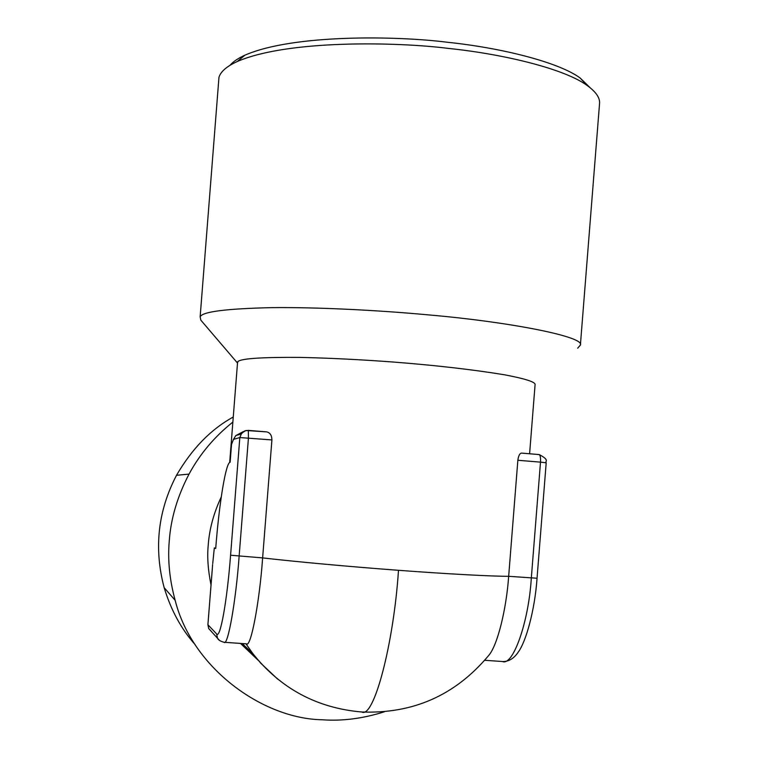 <?xml version="1.0" encoding="UTF-8"?>
<svg xmlns="http://www.w3.org/2000/svg" width="758" height="758" viewBox="0 0 758 758"><rect width="100%" height="100%" fill="white"/><g stroke="black" fill="none" stroke-linecap="round" stroke-linejoin="round"><path stroke-width="1.14" d="M590.122 87.71L580.097 77.96C558.731 62.27 501.824 47.915 447.409 42.259C397.552 35.891 293.365 33.958 244.853 55.211C238.05 58.309 233.104 61.673 230.015 65.311M233.256 417.033C210.97 429.189 192.049 448.603 176.51 475.294C157.891 510.949 153.77 548.404 164.154 587.649C171.005 610.19 181.323 629.159 195.109 644.565M577.672 348.206L580.391 345.089L599.569 103.296C599.995 97.659 595.779 91.671 586.938 85.332C564.89 69.205 505.491 54.33 448.565 48.427C396.425 41.785 287.367 39.729 237.235 61.54C226.841 66.278 220.758 71.508 218.967 77.24L200.15 316.816L200.832 320.16L237.5 363.044M232.867 422.073C214.514 436.674 199.904 454.014 189.036 474.101C177.381 496.443 170.787 518.775 169.252 541.117C167.613 560.134 169.584 579.87 175.164 600.336C192.115 668.025 262.609 718.83 322.349 719.778C342.36 721.228 363.073 718.556 384.467 711.753M580.391 345.089C585.242 336.808 509.708 321.856 427.521 314.807C378.403 310.24 316.579 307.085 271.411 307.644C226.557 308.677 202.85 311.661 200.292 316.607L200.15 316.816M221.27 496.926C213.699 513.1 209.35 529.169 208.232 545.116C207.076 556.846 208.014 570.12 211.027 584.949M240.466 643.409L258.45 660.531M529.605 453.777L535.11 384.297C534.57 381.719 524.384 378.564 504.553 374.803C473.2 369.648 436.343 365.403 393.989 362.087C360.95 359.614 329.427 358.041 299.429 357.388C262.315 357.16 241.859 358.496 238.059 361.405L237.51 362.978M521.788 453.123L521.485 453.094C519.685 453.426 518.481 455.814 517.856 460.267L508.665 576.307C506.458 608.627 497.485 646.072 488.351 655.869C455.283 695.238 413.082 713.941 361.765 711.989C373.741 718.991 393.61 644.414 398.49 570.3C350.594 566.757 294.123 561.574 262.628 557.897L271.914 439.924C271.828 435.348 270.094 432.676 266.693 431.889L266.086 431.842M242.077 432.638L239.661 434.41M211.207 631.243L208.677 628.515L207.919 624.763L216.636 633.944L217.442 637.952C217.991 639.78 220.199 641.23 224.074 642.282L246.426 643.826C250.718 648.346 259.492 602.487 262.628 557.897L230.584 555.226L239.831 437.555L233.473 439.384L235.823 435.585L243.394 431.567M212.382 567.96L207.919 624.668M233.473 439.384L231.541 444.377L230.138 462.238C225.818 462.352 219.166 503.426 215.708 548.498L214.315 547.873L212.723 563.601M245.971 643.798L252.793 653.567L260.904 663.335L277.76 679.206M484.713 660.284L502.44 661.516C513.043 666.386 528.724 621.825 531.32 578.003L540.501 462.143L546.196 462.816L537.043 578.24L508.665 576.307C491.895 576.355 446.794 573.939 398.49 570.3M271.914 439.924L239.831 437.555L241.755 432.989L245.99 430.506L266.153 431.842M224.074 642.282C227.807 646.773 235.956 600.791 239.14 556.135L248.434 437.982L248.321 430.364L266.693 431.899M521.76 453.113L539.194 454.573C540.302 455.331 540.738 457.851 540.501 462.143L517.856 460.267M212.628 564.606L207.9 624.734L208.677 628.515L219.384 640.311M216.636 633.944C220.161 639.136 227.002 601.852 230.584 555.226M521.485 453.094L539.279 454.582M237.235 61.54L244.853 55.211M580.097 77.96L586.938 85.332M176.51 475.294L189.036 474.101M164.154 587.649L175.164 600.336M242.219 643.533L252.793 653.567C280.687 688.643 317.015 708.114 361.765 711.989M237.595 361.869L229.693 462.437M235.823 435.585L241.006 433.993L244.806 430.876L248.321 430.364M539.194 454.573C550.27 460.314 544.699 461.262 546.196 462.816M537.043 578.24C534.845 610.389 525.853 641.95 518.339 651.975C514.151 658.295 509.054 661.488 503.028 661.554"/></g></svg>

